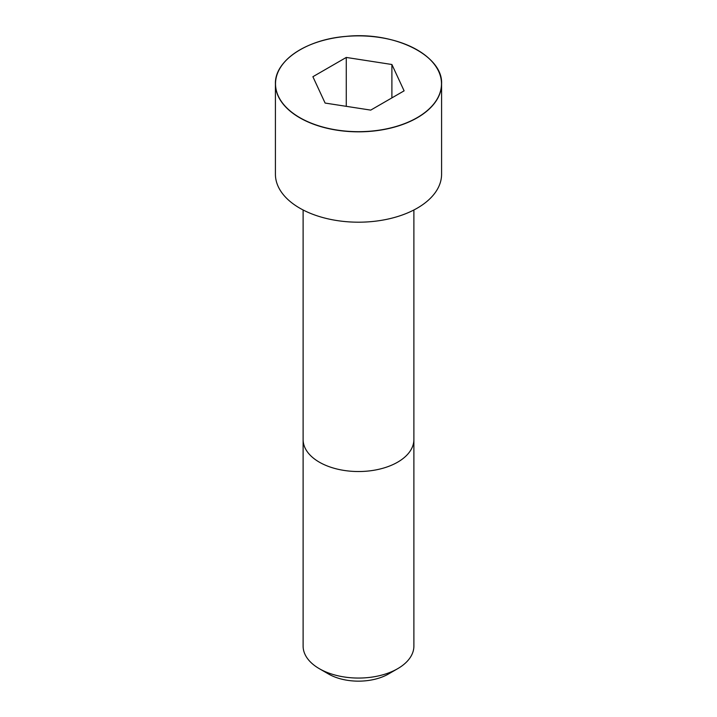 <?xml version="1.0" encoding="UTF-8"?>
<svg xmlns="http://www.w3.org/2000/svg" width="717" height="717" viewBox="0 0 717 717"><rect width="100%" height="100%" fill="white"/><g stroke="black" fill="none" stroke-linecap="round" stroke-linejoin="round"><path stroke-width="1.08" d="M299.787 49.921A83.082 47.967 0 0 0 275.418 83.862L275.418 174.231A83.082 47.967 0 0 0 326.701 218.542A83.082 47.967 0 0 0 417.249 208.145A83.082 47.967 0 0 0 441.582 174.231L441.582 83.862A83.082 47.967 0 0 0 417.213 49.921M397.666 668.692L397.666 668.692A55.388 31.978 0 0 0 413.888 646.08L413.888 439.548A55.388 31.978 0 0 1 397.666 462.16A55.388 31.978 0 0 1 337.304 469.097A55.388 31.978 0 0 1 303.112 439.548L303.112 646.08A55.388 31.978 0 0 0 319.334 668.692A55.388 31.978 0 0 0 397.666 668.692L388.524 673.971L397.666 668.692M319.334 668.692L328.476 673.971A42.464 24.521 0 0 0 388.524 673.971M312.89 76.719L325.106 103.06L370.725 110.113L404.11 90.835L391.894 64.503L346.275 57.441L312.89 76.719M391.894 64.503L391.894 97.888M346.275 57.441L346.275 106.331M417.249 117.776A83.082 47.967 0 0 0 441.582 83.862C443.151 55.505 394.269 31.225 345.961 36.397C306.419 39.417 274.611 60.837 275.418 83.862A83.082 47.967 0 0 0 326.701 128.182A83.082 47.967 0 0 0 417.249 117.776M417.177 117.651A82.984 47.905 0 0 0 379.974 37.499A82.984 47.905 0 0 0 278.348 96.177A82.984 47.905 0 0 0 417.177 117.651M303.112 209.982L303.112 439.548M413.888 209.982L413.888 439.548"/></g></svg>
